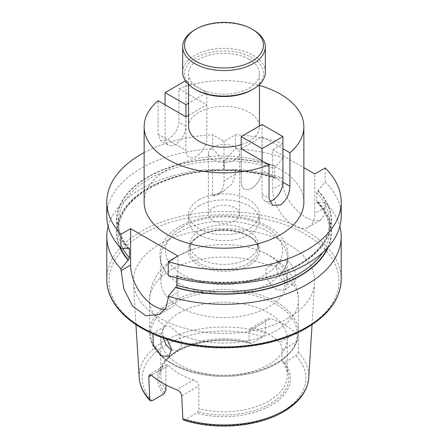 <?xml version="1.0" encoding="UTF-8"?>
<svg xmlns="http://www.w3.org/2000/svg" width="448" height="448" viewBox="0 0 448 448"><rect width="100%" height="100%" fill="white"/><g stroke="black" fill="none" stroke-linecap="round" stroke-linejoin="round"><path stroke-width="0.34" stroke-dasharray="2.24 1.68" d="M241.181 148.73L241.181 182.241A14.767 8.523 120 0 0 244.238 189A14.767 8.523 120 0 0 251.625 188.266A14.767 8.523 120 0 0 262.063 170.184L262.063 136.674L241.192 148.725L241.192 182.246A14.75 8.518 120 0 0 244.25 189A14.75 8.518 120 0 0 251.625 188.266A14.75 8.518 120 0 0 262.052 170.201L262.052 124.527M262.052 160.782L262.052 194.286A14.75 8.518 120 0 0 265.11 201.04A14.75 8.518 120 0 0 269.545 201.522M165.082 104.793L165.082 138.303A14.75 8.518 120 0 0 168.14 145.057A14.75 8.518 120 0 0 175.515 144.329A14.75 8.518 120 0 0 185.948 126.258L185.948 80.59L206.808 92.63L188.563 103.163M185.948 116.827L185.948 150.349A14.75 8.518 120 0 0 189 157.102A14.75 8.518 120 0 0 196.375 156.369A14.75 8.518 120 0 0 206.808 138.303L206.808 92.63M185.948 80.59L185.461 80.87M182.655 72.223A41.345 23.867 180 0 1 208.18 50.17A41.345 23.867 180 0 1 253.232 55.345A41.345 23.867 180 0 1 265.345 72.223M196.078 89.863A39.486 22.798 180 0 1 196.084 57.624A39.486 22.798 180 0 1 251.922 57.624A39.486 22.798 180 0 1 251.922 89.863M249.06 59.276A35.437 20.457 180 0 1 259.437 73.746A35.437 20.457 180 0 1 237.563 92.646A35.437 20.457 180 0 1 198.94 88.211A35.437 20.457 180 0 1 188.563 73.746A35.437 20.457 180 0 1 210.437 54.841A35.437 20.457 180 0 1 249.06 59.276M188.563 126.75A35.437 20.457 180 0 1 210.437 107.85A35.437 20.457 180 0 1 249.06 112.286A35.437 20.457 180 0 1 259.437 126.75A35.437 20.457 180 0 1 241.192 144.642M163.195 337.949L162.579 330.652L165.122 326.306A74.407 42.958 180 0 1 149.593 300.042A74.407 42.958 180 0 1 171.382 269.662A74.407 42.958 180 0 1 269.494 266.045C261.61 269.27 267.758 285.107 276.618 289.425L283.125 290.382L285.544 284.049L282.878 273.773C281.182 270.592 279.042 268.246 276.45 266.734C273.924 265.283 271.606 265.054 269.494 266.045L279.899 260.025L287.409 260.411L292.572 265.681L295.551 273.241L295.747 280.37L293.149 284.598L286.418 283.763L280.773 278.762L276.937 271.645L276.595 264.628L279.899 260.025M166.992 339.231L160.591 333.626L154.146 332.629L152.908 333.855M165.122 326.306C166.818 325.545 168.958 325.875 171.55 327.303L178.506 334.034L182.179 343.717L178.825 350.599L171.382 350.179M106.803 216.132A117.197 67.659 180 0 1 141.131 168.286A117.197 67.659 180 0 1 212.593 148.792L212.593 134.747L224 141.333L235.407 134.747A117.197 67.659 180 0 1 283.108 143.662L272.67 149.688L272.67 189.179A29.764 17.186 -120 0 0 293.714 225.63A29.764 17.186 -120 0 0 308.599 227.108A29.764 17.186 -120 0 0 314.759 213.483L314.759 173.992M325.198 167.966L325.198 182.006L317.794 190.848L316.697 192.696L316.887 202.227L325.198 202.524L325.198 207.458L323.994 215.617L320.404 220.287L314.546 221.066L306.869 218.036C295.652 211.725 282.811 196.14 283.108 183.154L283.108 178.226L276.007 177.761L275.01 178.063L274.607 177.352L274.607 168.392L275.699 166.544L283.108 157.707L283.108 143.662M288.098 318.08A90.653 52.338 180 0 1 190.798 329.773A90.653 52.338 180 0 1 133.403 282.923A90.653 52.338 180 0 1 159.902 244.065A90.653 52.338 180 0 1 260.17 233.078A90.653 52.338 180 0 1 314.597 282.923A90.653 52.338 180 0 1 288.098 318.08M282.066 360.763L283.287 362.337L284.508 362.393L295.977 355.768L298.166 352.195L298.676 340.542C298.654 337.478 297.73 334.97 295.91 333.026A85.803 49.538 0 0 0 270.81 318.534L267.305 318.674L265.686 321.496L249.077 331.083L250.673 328.278L254.38 328.026A63.246 36.518 180 0 1 279.474 342.513C281.081 344.529 281.943 347.071 282.066 350.129L282.066 360.763A63.246 36.518 180 0 1 287.246 375.239A63.246 36.518 180 0 1 268.722 401.061A63.246 36.518 180 0 1 198.923 408.766L198.923 385.98C198.503 383.096 196.739 381.08 193.62 379.926L176.646 389.726M249.077 331.083L249.077 341.718L250.656 343.526C219.257 334.779 177.716 344.109 164.791 362.23A64.859 37.447 180 0 1 250.298 343.291L251.518 343.347L262.987 336.722L265.177 333.15L265.686 321.496M165.934 389.715A63.246 36.518 180 0 1 160.754 375.239A63.246 36.518 180 0 1 166.264 360.332A63.246 36.518 180 0 1 179.278 349.418A63.246 36.518 180 0 1 249.077 341.718M179.278 312.956A63.246 36.518 180 0 1 248.203 305.038A63.246 36.518 180 0 1 287.246 338.778A63.246 36.518 180 0 1 268.722 364.594A63.246 36.518 180 0 1 199.797 372.512A63.246 36.518 180 0 1 160.754 338.778A63.246 36.518 180 0 1 179.278 312.956M179.278 255.248A63.246 36.518 180 0 1 194.331 248.819A63.246 36.518 180 0 1 253.669 248.819A63.246 36.518 180 0 1 287.246 281.07A63.246 36.518 180 0 1 268.722 306.891A63.246 36.518 180 0 1 199.797 314.804A63.246 36.518 180 0 1 160.754 281.07A63.246 36.518 180 0 1 179.278 255.248M179.278 231.946A63.246 36.518 180 0 1 248.203 224.034A63.246 36.518 180 0 1 287.246 257.768A63.246 36.518 180 0 1 279.86 274.893A63.246 36.518 180 0 1 268.722 283.59A63.246 36.518 180 0 1 168.14 274.893A63.246 36.518 180 0 1 160.754 257.768A63.246 36.518 180 0 1 179.278 231.946M199.797 230.642A34.227 19.762 180 0 1 237.098 226.358A34.227 19.762 180 0 1 258.227 244.619A34.227 19.762 180 0 1 248.203 258.591A34.227 19.762 180 0 1 210.902 262.875A34.227 19.762 180 0 1 189.773 244.619A34.227 19.762 180 0 1 199.797 230.642M183.635 420.09L185.013 419.832L196.482 413.213L197.702 411.751L198.923 408.766M318.097 190.669A107.514 62.07 180 0 1 301.386 263.782A107.514 62.07 180 0 1 175.437 276.074L176.434 275.761L176.854 276.472L176.854 278.074M318.097 202.059A107.514 62.07 180 0 1 328.434 246.837M325.198 202.524A117.197 67.659 180 0 1 339.842 226.391M108.158 226.391A117.197 67.659 180 0 1 141.131 188.81A117.197 67.659 180 0 1 212.593 169.31L221.743 170.027L222.998 170.531L223.619 169.898L223.619 160.938L222.146 158.872L212.593 148.792M325.198 182.006A117.197 67.659 180 0 1 341.197 216.132M128.083 248.735A107.514 62.07 180 0 1 147.98 176.803A107.514 62.07 180 0 1 221.743 158.637M188.563 115.315L206.819 104.776L178.954 88.687L178.954 122.198C178.007 129.69 174.199 135.531 167.535 139.72L160.636 140.734L158.071 134.254L158.071 100.744M144.15 202.087A79.85 46.105 180 0 1 167.535 169.49A79.85 46.105 180 0 1 254.559 159.494A79.85 46.105 180 0 1 303.85 202.087M178.954 88.687A79.85 46.105 180 0 1 259.437 85.439M262.063 136.674L282.918 148.714M235.407 134.747L235.407 148.792L225.854 158.872L224.381 160.938L224.381 169.898L225.002 170.531L226.257 170.027L235.407 169.31A117.197 67.659 180 0 1 283.108 178.226M226.257 158.637A107.514 62.07 180 0 1 276.007 166.37M235.407 148.792A117.197 67.659 180 0 1 283.108 157.707M226.257 170.027A107.514 62.07 180 0 1 276.007 177.761M168.263 275.649L175.437 276.074M144.15 152.566A117.197 67.659 180 0 1 212.593 134.747M272.67 149.688L303.85 167.692M235.407 169.31L235.407 174.238L232.137 183.842L223.636 191.106L212.593 195.843L212.593 169.31M119.566 246.837A107.514 62.07 180 0 1 221.743 170.027M165.934 384.955L165.934 366.934L151.553 375.239L168.526 365.439L166.65 364.633L165.934 366.934M168.526 365.439A63.246 36.518 0 0 0 193.62 379.926M164.987 309.355A33.482 19.331 -120 0 0 171.03 307.787A33.482 19.331 -120 0 0 177.962 292.46L177.962 256.01M212.593 195.843A29.764 17.186 -120 0 0 217.834 194.449A29.764 17.186 -120 0 0 224 180.824L224 141.333M185.937 116.833L185.937 150.343A14.767 8.523 120 0 0 188.994 157.102A14.767 8.523 120 0 0 200.374 153.149A14.767 8.523 120 0 0 206.819 138.286L206.819 104.776M194.768 29.837A41.345 23.867 180 0 1 253.232 29.837M212.951 207.861A15.624 9.022 180 0 1 229.981 205.906A15.624 9.022 180 0 1 239.624 214.239A15.624 9.022 180 0 1 235.049 220.618A15.624 9.022 180 0 1 218.019 222.572A15.624 9.022 180 0 1 208.376 214.239A15.624 9.022 180 0 1 212.951 207.861M212.951 147.106A15.624 9.022 180 0 1 229.981 145.152A15.624 9.022 180 0 1 239.624 153.485A15.624 9.022 180 0 1 235.049 159.863A15.624 9.022 180 0 1 218.019 161.818A15.624 9.022 180 0 1 208.376 153.485A15.624 9.022 180 0 1 212.951 147.106M199.007 205.884A35.342 20.406 180 0 1 237.524 201.466A35.342 20.406 180 0 1 259.342 220.315A35.342 20.406 180 0 1 248.993 234.746A35.342 20.406 180 0 1 210.476 239.17A35.342 20.406 180 0 1 188.658 220.315A35.342 20.406 180 0 1 199.007 205.884M199.007 199.814A35.342 20.406 180 0 1 237.524 195.39A35.342 20.406 180 0 1 259.342 214.239A35.342 20.406 180 0 1 248.993 228.67A35.342 20.406 180 0 1 210.476 233.094A35.342 20.406 180 0 1 188.658 214.239A35.342 20.406 180 0 1 199.007 199.814M282.918 182.246L262.052 170.201M262.052 194.286L269.046 198.33M165.082 138.303L185.948 150.349M185.948 126.258L178.954 122.198M325.198 207.458L314.759 213.483M106.803 279.25A117.197 67.659 180 0 1 141.131 231.403A117.197 67.659 180 0 1 268.85 216.737A117.197 67.659 180 0 1 341.197 279.25M305.29 328.003A114.962 66.371 180 0 1 142.71 328.003A114.962 66.371 180 0 1 142.71 234.136A114.962 66.371 180 0 1 305.29 234.136A114.962 66.371 180 0 1 305.29 328.003M139.227 377.703A84.829 48.978 180 0 1 164.018 341.337A84.829 48.978 180 0 1 265.177 333.15M172.172 304.119A73.293 42.314 180 0 1 275.828 304.119A73.293 42.314 180 0 1 275.828 363.961A73.293 42.314 180 0 1 172.172 363.961A73.293 42.314 180 0 1 172.172 304.119M171.382 302.086A74.407 42.958 180 0 1 252.476 292.774A74.407 42.958 180 0 1 298.407 332.461A74.407 42.958 180 0 1 276.618 362.841A74.407 42.958 180 0 1 195.524 372.154A74.407 42.958 180 0 1 149.593 332.461A74.407 42.958 180 0 1 171.382 302.086M282.878 273.773A74.407 42.958 180 0 1 298.407 300.042A74.407 42.958 180 0 1 276.618 330.417A74.407 42.958 180 0 1 178.506 334.034M182.566 226.772A58.598 33.83 180 0 1 265.434 226.772A58.598 33.83 180 0 1 265.434 274.613A58.598 33.83 180 0 1 182.566 274.613A58.598 33.83 180 0 1 182.566 226.772M249.256 265.272A35.717 20.619 180 0 1 198.744 265.272A35.717 20.619 180 0 1 198.744 236.113A35.717 20.619 180 0 1 249.256 236.113A35.717 20.619 180 0 1 249.256 265.272M248.203 263.452A34.227 19.762 180 0 1 210.902 267.736A34.227 19.762 180 0 1 189.773 249.48A34.227 19.762 180 0 1 199.797 235.502A34.227 19.762 180 0 1 237.098 231.218A34.227 19.762 180 0 1 258.227 249.48A34.227 19.762 180 0 1 248.203 263.452M298.166 352.195A84.829 48.978 180 0 1 308.773 377.703M295.977 355.768A81.855 47.258 180 0 1 281.882 411.695A81.855 47.258 180 0 1 185.013 419.832M284.508 362.393A66.472 38.377 180 0 1 271.001 405.412A66.472 38.377 180 0 1 196.482 413.213M283.287 362.337A64.859 37.447 180 0 1 269.864 403.995A64.859 37.447 180 0 1 197.702 411.751M317.794 190.848A107.1 61.835 180 0 1 299.729 264.415A107.1 61.835 180 0 1 175.745 275.895M316.697 192.696A105.61 60.973 180 0 1 329.61 221.911A105.61 60.973 180 0 1 298.676 265.026A105.61 60.973 180 0 1 176.854 276.472M316.697 201.656A105.61 60.973 180 0 1 329.61 230.871A105.61 60.973 180 0 1 322.622 252.683M225.854 158.872A107.1 61.835 180 0 1 275.699 166.544M225.854 170.262A107.1 61.835 180 0 1 275.699 177.934M224.381 169.898A105.61 60.973 180 0 1 274.607 177.352M224.381 160.938A105.61 60.973 180 0 1 274.607 168.392M128.391 248.556A107.1 61.835 180 0 1 222.146 158.872M120.4 247.761A107.1 61.835 180 0 1 222.146 170.262M317.794 202.238A107.1 61.835 180 0 1 327.6 247.761M122.864 248.427A105.61 60.973 180 0 1 118.39 230.871A105.61 60.973 180 0 1 223.619 169.898M128.878 248.399A105.61 60.973 180 0 1 118.39 221.911A105.61 60.973 180 0 1 223.619 160.938M164.713 392.7A64.859 37.447 180 0 1 164.791 362.23L166.264 360.332M163.492 394.167A66.472 38.377 180 0 1 176.999 351.142A66.472 38.377 180 0 1 251.518 343.347M152.023 400.786A81.855 47.258 180 0 1 166.118 344.859A81.855 47.258 180 0 1 262.987 336.722M254.38 328.026L270.81 318.534M295.91 333.026L279.474 342.513M282.066 350.129L298.676 340.542M181.765 395.886L198.923 385.98M283.108 183.154L272.67 189.179M168.263 298.06L177.962 292.46M235.407 174.238L224 180.824M282.918 182.218L262.063 170.184M158.071 134.254L185.937 150.343M265.11 201.04L272.597 205.369M168.14 145.057L160.636 140.734M259.437 73.746L259.437 84.521M259.437 126.039L259.437 126.75M164.875 326.435L154.146 332.629M320.404 220.287L308.599 227.108M135.968 324.626L133.403 282.923M287.246 338.778L287.246 375.239M194.331 248.819L177.548 256.038C170.139 260.254 163.946 265.67 158.962 272.289C152.869 280.51 149.75 289.761 149.593 300.042L149.593 332.461C149.29 351.305 170.621 368.334 199.668 373.974C225.725 379.417 256.603 375.379 276.153 363.86C285.006 358.73 291.329 352.598 295.114 345.47C297.298 341.258 298.396 336.924 298.407 332.461L298.407 300.042C298.239 289.537 294.991 280.118 288.669 271.79C284.256 266.045 278.897 261.223 272.591 257.326C266.806 253.736 260.495 250.902 253.669 248.819M287.246 257.768L287.246 281.07M279.86 274.893C294.33 260.221 288.988 238.084 269.416 227.203C260.831 222.051 250.706 218.618 239.036 216.91L224.605 215.841C207.396 215.863 192.455 219.414 179.777 226.492C159.32 237.238 153.328 259.874 168.14 274.893M258.227 244.619L258.227 249.48C260.439 233.811 219.223 223.244 199.489 236.186C193.038 240.106 189.795 244.541 189.773 249.48L189.773 244.619M176.434 275.761C215.981 287.638 268.05 282.761 298.984 264.342C319.071 252.325 329.28 238.185 329.61 221.911L329.61 230.871C329.566 220.802 325.326 211.254 316.887 202.227M275.01 178.063C259.431 173.18 242.76 170.666 225.002 170.531M129.326 248.578C122.063 240.1 118.418 231.213 118.39 221.911L118.39 230.871C116.743 199.427 166.594 169.954 222.998 170.531M160.754 257.768L160.754 281.07M160.754 338.778L160.754 375.239M312.032 324.626L314.597 282.923M159.583 314.395L171.03 307.787M223.636 191.106L217.834 194.449M166.65 364.633L149.475 374.55M250.673 328.278L267.305 318.674M178.825 350.599L168.801 356.39M293.149 284.598L283.125 290.382M188.563 73.746L188.563 84.521M239.624 153.485L239.624 214.239M259.342 214.239L259.342 220.315M188.658 214.239L188.658 220.315M208.376 153.485L208.376 214.239"/><path stroke-width="0.67" d="M269.545 201.522A14.75 8.518 120 0 0 272.485 200.312A14.75 8.518 120 0 0 282.918 182.246L282.918 136.573L262.052 124.527L241.192 136.573L241.181 148.73L269.046 164.819A79.85 46.105 180 0 1 186.721 167.524A79.85 46.105 180 0 1 144.15 126.75A79.85 46.105 180 0 1 158.071 100.744L185.937 116.833L188.563 115.315M282.918 136.573L262.052 148.618L241.192 136.573M262.052 148.618L262.052 160.782M188.563 103.163L185.948 104.675L185.948 116.827M185.461 80.87L165.082 92.63L185.948 104.675M165.082 92.63L165.082 104.793M253.232 29.837L251.922 29.075A39.486 22.798 180 0 1 251.916 61.314A39.486 22.798 180 0 1 196.078 61.314A39.486 22.798 180 0 1 196.078 29.075A39.486 22.798 180 0 1 251.922 29.075L253.232 29.837A41.345 23.867 180 0 1 265.345 46.715A41.345 23.867 180 0 1 239.82 68.768A41.345 23.867 180 0 1 194.768 63.594A41.345 23.867 180 0 1 182.655 46.715A41.345 23.867 180 0 1 194.768 29.837L196.078 29.075M265.345 46.715L265.345 72.223A41.345 23.867 180 0 1 253.232 89.102A41.345 23.867 180 0 1 194.768 89.102L194.768 89.102A41.345 23.867 180 0 1 182.655 72.223L182.655 46.715M253.232 89.102L251.922 89.863A39.486 22.798 180 0 1 196.078 89.863L194.768 89.102L196.078 89.863M259.437 85.439A79.85 46.105 180 0 1 303.85 126.75A79.85 46.105 180 0 1 289.929 152.762L289.929 186.273C289.638 194.146 286.485 200.362 280.465 204.921L272.597 205.369L269.046 198.33L269.046 164.819M241.192 144.642A35.437 20.457 180 0 1 198.94 141.221A35.437 20.457 180 0 1 188.563 126.75L188.563 84.521M171.382 350.179L166.337 345.156L163.195 337.949M152.908 333.855L153.345 344.938L161.582 355.841L168.801 356.39L171.668 349.222L166.992 339.231M148.775 376.841L149.475 374.55L151.553 375.239L148.775 376.841L149.834 399.739L150.214 400.775L152.023 400.786L163.492 394.167L164.713 392.7L165.934 389.715L165.934 384.955M182.823 418.79L183.635 420.09C215.275 430.483 257.818 427.022 283.371 411.841C299.046 402.662 307.513 391.283 308.773 377.703A84.829 48.978 180 0 1 283.982 410.598A84.829 48.978 180 0 1 182.823 418.79L181.765 395.886C181.283 393.081 179.581 391.026 176.646 389.726A86.548 49.969 180 0 1 151.553 375.239M176.854 278.074L176.854 285.432L175.745 287.286L168.263 296.173L168.263 298.06L165.928 307.81L159.583 314.395L145.908 315.801L132.558 306.113L123.833 288.898L120.91 268.828A117.197 67.659 180 0 1 106.803 236.65A117.197 67.659 180 0 1 108.158 226.391M328.434 246.837A107.514 62.07 180 0 1 300.02 275.979A107.514 62.07 180 0 1 175.437 287.465M339.842 226.391A117.197 67.659 180 0 1 341.197 236.65A117.197 67.659 180 0 1 306.869 284.497A117.197 67.659 180 0 1 168.263 296.173M303.85 167.692L314.759 173.992L325.198 167.966A117.197 67.659 180 0 1 341.197 202.087A117.197 67.659 180 0 1 306.869 249.934A117.197 67.659 180 0 1 168.263 261.61L168.263 275.649A117.197 67.659 180 0 0 306.869 263.973A117.197 67.659 180 0 0 341.197 216.132L341.197 202.087M303.85 126.75L303.85 202.087A79.85 46.105 180 0 1 280.465 234.69A79.85 46.105 180 0 1 193.441 244.681A79.85 46.105 180 0 1 144.15 202.087L144.15 126.75M282.918 148.714L289.929 152.762M120.91 268.828L128.391 259.946L129.5 258.093L129.326 248.584L120.91 248.31A117.197 67.659 180 0 1 106.803 216.132L106.803 202.087A117.197 67.659 180 0 1 144.15 152.566M120.91 248.31L120.91 234.27A117.197 67.659 180 0 1 106.803 202.087M120.91 234.27L130.609 228.67L177.962 256.01L168.263 261.61M128.083 260.126A107.514 62.07 180 0 1 119.566 246.837M130.609 228.67L130.609 265.121A33.482 19.331 -120 0 0 164.987 309.355M306.869 327.09A117.197 67.659 180 0 1 179.15 341.757A117.197 67.659 180 0 1 106.803 279.25C106.473 304.651 131.667 328.608 169.126 339.909C212.895 353.903 271.398 348.925 306.404 328.115C329 314.77 340.598 298.486 341.197 279.25A117.197 67.659 180 0 1 306.869 327.09M149.834 399.739A84.829 48.978 180 0 1 139.227 377.703L135.968 324.626M322.622 252.683A105.61 60.973 180 0 1 298.676 273.986A105.61 60.973 180 0 1 176.854 285.432M327.6 247.761A107.1 61.835 180 0 1 299.729 275.811A107.1 61.835 180 0 1 175.745 287.286M128.391 259.946A107.1 61.835 180 0 1 120.4 247.761M129.5 258.093A105.61 60.973 180 0 1 122.864 248.427M129.5 249.133A105.61 60.973 180 0 1 128.878 248.399M120.91 270.721L130.609 265.121M289.929 186.273L282.918 182.218M259.437 84.521L259.437 126.039M106.803 236.65L106.803 279.25M341.197 236.65L341.197 279.25M150.214 400.775C143.489 393.73 139.821 386.042 139.227 377.703M308.773 377.703L312.032 324.626"/></g></svg>
